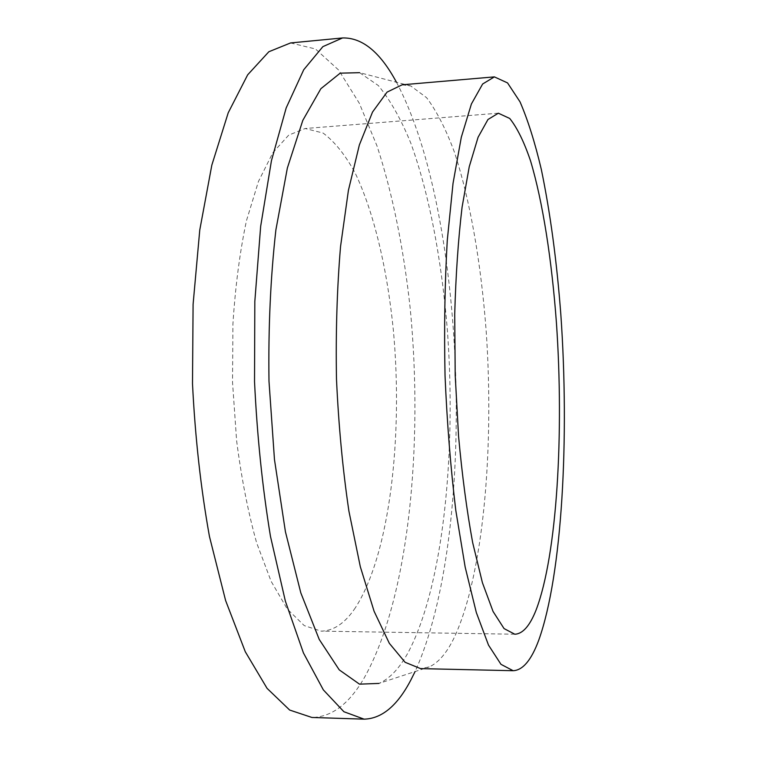 <?xml version="1.0" encoding="UTF-8"?>
<svg xmlns="http://www.w3.org/2000/svg" width="757" height="757" viewBox="0 0 757 757"><rect width="100%" height="100%" fill="white"/><g stroke="black" fill="none" stroke-linecap="round" stroke-linejoin="round"><path stroke-width="0.57" stroke-dasharray="3.79 2.84" d="M355.402 607.701C345.164 623.096 333.723 630.903 321.082 631.139L304.238 625.594L287.291 609.063L271.11 581.291L256.642 542.854C248.126 512.347 241.445 478.273 236.61 440.631L232.531 382.37L232.919 323.968C235.37 286.099 239.884 251.674 246.46 220.694L258.468 181.415L272.87 152.677L288.729 135.106L305.194 128.51L323.069 133.043C334.622 141.616 345.334 154.967 355.203 173.098C374.024 212.585 387.158 268.849 393.299 329.645C403.263 436.089 389.827 554.455 355.402 607.701M402.128 84.812L410.796 85.957L426.598 97.681C436.638 111.08 445.854 129.078 454.247 151.693C470.192 199.943 481.074 263.625 486.164 330.894C494.34 448.39 483.458 576.465 453.717 638.634C446.403 653.414 438.218 662.848 429.172 666.936L420.589 668.62M410.796 85.957L359.613 72.672L378.301 85.522C390.129 99.896 400.936 119.01 410.71 142.884C429.247 193.688 441.7 260.2 447.378 330.298C456.424 452.658 443.347 586.164 408.08 652.648C399.403 668.459 389.685 678.717 378.926 683.429L429.172 666.936M396.45 82.229C467.287 215.225 477.374 534.357 415.082 671.563M290.574 42.941L315.461 48.968L338.625 70.032L359.301 103.245L376.995 145.902C392.656 193.65 403.774 249.261 410.18 308.194C423.598 445.334 408.695 599.374 363.918 678.423C348.977 704.048 331.642 717.068 311.903 717.466M498.333 113.2L305.194 128.51M514.807 634.224L321.082 631.139"/><path stroke-width="1.14" d="M536.183 609.764C529.928 625.736 522.803 633.893 514.807 634.224L504.058 628.584L493.072 611.495L482.408 582.682L472.68 542.684C466.842 510.899 462.139 475.377 458.553 436.108L455.203 375.33L454.711 314.467C455.799 275.046 458.259 239.297 462.073 207.21L469.255 166.682L478.083 137.254L487.962 119.502L498.333 113.2L509.716 118.452C517.135 127.678 524.062 141.796 530.515 160.796C542.873 202.072 551.815 260.332 556.442 323.04C564.031 432.777 557.18 554.493 536.183 609.764M538.785 640.072C531.414 660.047 522.869 670.267 513.151 670.711L500.983 664.343L488.502 645.106L476.323 612.527L465.167 567.088L455.799 510.407C450.642 467.854 447.056 422.945 445.04 375.652C444.066 328.33 444.804 283.279 447.264 240.489L453.036 183.336L461.297 137.282L471.393 104.002L482.635 84.008L494.378 76.883L507.54 82.91L520.031 101.854C527.866 119.984 534.962 142.486 541.302 169.36C550.254 212.585 556.755 260.919 560.823 314.354C569.453 437.243 562.347 574.203 538.785 640.072M513.151 670.711L420.589 668.62L405.09 662.28L389.325 643.318L374.1 611.296L360.313 566.7L348.911 511.126C342.741 469.435 338.606 425.415 336.487 379.087C335.673 332.711 337.026 288.531 340.546 246.527L348.419 190.348L359.357 144.965L372.529 112.045L387.064 92.117L402.128 84.812L494.378 76.883M378.926 683.429L359.499 684.158L339.24 669.869L319.227 639.428L300.803 592.845L285.427 531.755L274.469 459.556L268.99 381.216C268.243 327.79 270.542 277.374 275.879 229.948L287.367 168.007L302.819 120.354L320.864 88.701L340.186 73.164L359.613 72.672M415.082 671.563L411.07 679.587C397.652 705.486 381.992 718.677 364.098 719.15L343.896 711.722L323.334 689.873L303.415 652.894L285.37 601.134L270.467 536.344C262.442 487.593 257.134 436.032 254.532 381.679L254.825 301.475L260.663 226.315L271.441 160.711L286.184 107.92L303.727 69.748L322.87 46.641L342.561 37.954C362.348 37.472 380.317 52.233 396.45 82.229M364.098 719.15L311.903 717.466L289.657 710.047L267.07 688.359L245.277 651.72L225.605 600.519L209.452 536.467C200.804 488.284 195.155 437.347 192.496 383.638L193.092 304.371L199.763 230.043L211.837 165.102L228.236 112.755L247.671 74.82L268.839 51.75L290.574 42.941L342.561 37.954"/></g></svg>
